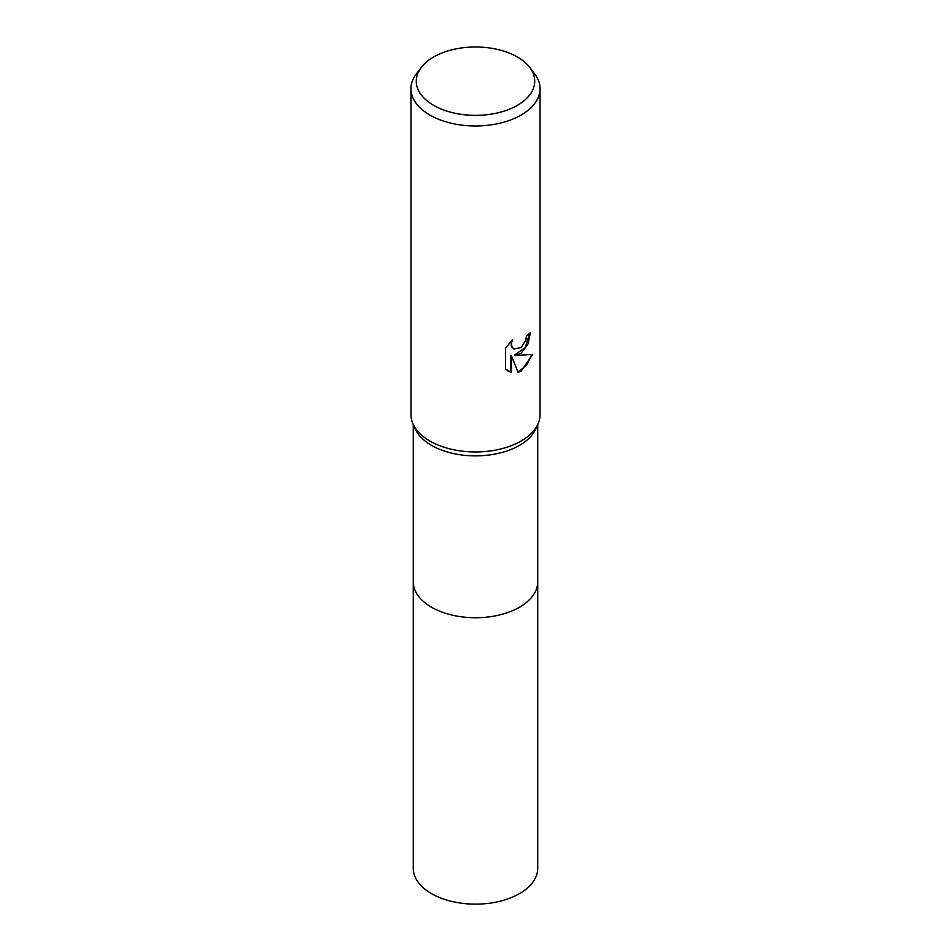 <?xml version="1.0" encoding="UTF-8"?>
<svg xmlns="http://www.w3.org/2000/svg" width="951" height="951" viewBox="0 0 951 951"><rect width="100%" height="100%" fill="white"/><g stroke="black" fill="none" stroke-linecap="round" stroke-linejoin="round"><path stroke-width="1.43" d="M529.564 67.212L534.414 73.489A64.537 37.267 180 0 1 540.037 88.705L540.037 414.672A64.537 37.267 180 0 1 537.945 424.11L535.71 429.044A62.231 35.924 180 0 1 519.508 445.353A62.231 35.924 180 0 1 459.214 454.626A62.231 35.924 180 0 1 415.29 429.044L413.055 424.11A64.537 37.267 180 0 1 410.963 414.672L410.963 88.705A64.537 37.267 180 0 1 416.586 73.489L421.436 67.212A59.224 34.188 180 0 1 433.62 57.001A59.224 34.188 180 0 1 529.564 67.212A59.224 34.188 180 0 1 517.38 105.347A59.224 34.188 180 0 1 441.918 109.329A59.224 34.188 180 0 1 421.436 67.212M537.731 581.37A62.231 35.936 180 0 1 537.731 581.81A62.231 35.924 180 0 1 519.508 607.213A62.231 35.924 180 0 1 451.689 615A62.231 35.924 180 0 1 413.269 581.81L413.269 424.574M537.945 424.11A64.537 37.267 180 0 1 521.136 441.026A64.537 37.267 180 0 1 458.608 450.643A64.537 37.267 180 0 1 413.055 424.11M521.136 353.201L514.955 355.519L532.631 354.39L521.136 371.128L518.105 372.4L511.412 355.698L511.412 372.554L505.516 369.083L505.516 348.304L512.304 339.887L511.388 344.024L512.054 346.984L513.897 348.958L521.136 347.614L525.808 340.161L526.485 335.846A64.537 37.267 0 0 0 530.408 332.577L528.043 343.87L521.136 353.201M540.037 88.705A64.537 37.267 180 0 1 521.136 115.047A64.537 37.267 180 0 1 450.798 123.131A64.537 37.267 180 0 1 410.963 88.705M529.719 333.207L525.202 347.686L514.301 355.139L514.955 355.519M517.903 371.889L526.319 365.588L531.764 354.616M507.965 371.08L510.746 372.162L510.746 355.317L511.412 355.698M510.746 372.162L511.412 372.554M513.576 348.744L511.388 346.604L511.079 341.136M537.731 581.81L537.731 868.204A62.231 35.936 180 0 1 499.323 901.405A62.231 35.936 180 0 1 431.492 893.619A62.231 35.936 180 0 1 413.269 868.204L413.269 581.81A62.231 35.936 180 0 0 431.492 607.213A62.231 35.936 180 0 0 499.323 615A62.231 35.936 180 0 0 537.731 581.81L537.731 424.574M513.897 348.958L513.231 348.577"/></g></svg>
